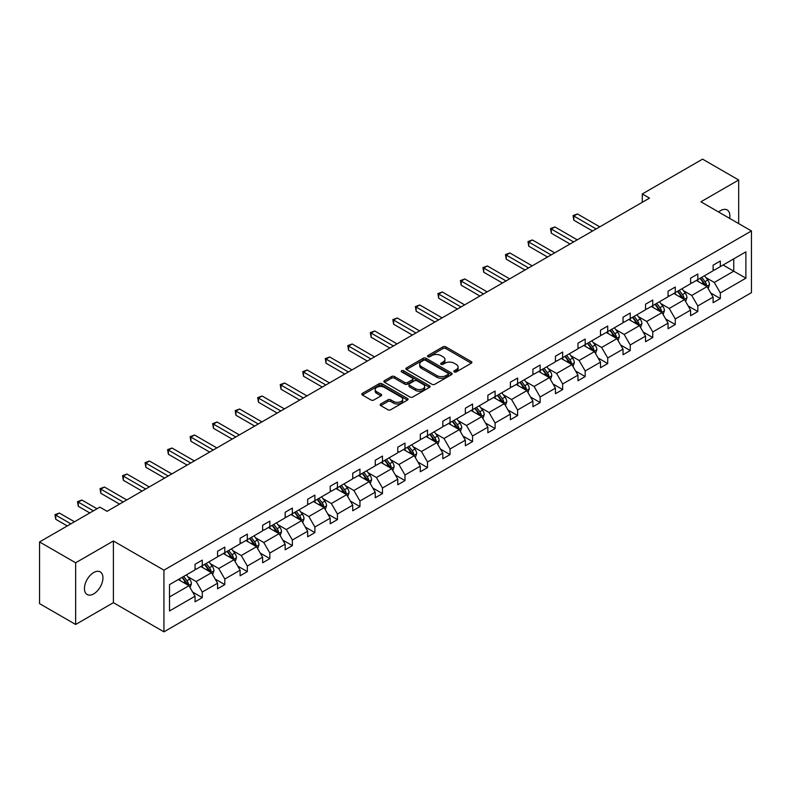 <?xml version="1.0" encoding="UTF-8"?>
<svg xmlns="http://www.w3.org/2000/svg" width="791" height="791" viewBox="0 0 791 791"><rect width="100%" height="100%" fill="white"/><g stroke="black" fill="none" stroke-linecap="round" stroke-linejoin="round"><path stroke-width="1.19" d="M454.271 371.908A1.404 0.811 0 0 0 456.259 371.908L471.317 363.217A2.007 1.157 0 0 0 471.901 362.397A2.007 1.157 0 0 0 471.317 361.586L445.798 346.853A2.007 1.157 0 0 0 442.97 346.853L427.911 355.545A1.404 0.811 0 0 0 427.496 356.118A1.404 0.811 0 0 0 427.911 356.692A1.404 0.811 0 0 0 429.889 356.692L431.846 355.564A6.417 3.708 0 0 1 440.913 355.564L443.039 356.79A6.417 3.708 0 0 1 444.918 359.411A6.417 3.708 0 0 1 443.039 362.031L441.091 363.158A1.404 0.811 0 0 0 440.676 363.731A1.404 0.811 0 0 0 441.091 364.305A1.404 0.811 0 0 0 443.069 364.305L445.026 363.178A6.417 3.708 0 0 1 454.093 363.178L456.219 364.404A6.417 3.708 0 0 1 458.098 367.024A6.417 3.708 0 0 1 456.219 369.644L454.271 370.761A1.404 0.811 0 0 0 453.856 371.335A1.404 0.811 0 0 0 454.271 371.908L454.271 370.761M93.694 593.883A13.071 7.544 120 0 0 102.237 582.364A13.071 7.544 120 0 0 100.23 571.893A13.071 7.544 120 0 0 93.694 572.536A13.071 7.544 120 0 0 85.161 584.055A13.071 7.544 120 0 0 87.158 594.525A13.071 7.544 120 0 0 93.694 593.883M729.638 218.375A13.071 7.544 120 0 0 727.156 209.941A13.071 7.544 120 0 0 720.621 210.584A13.071 7.544 120 0 0 718.604 212.008M380.748 403.964A2.007 1.157 0 0 0 380.164 404.784A2.007 1.157 0 0 0 380.748 405.605L387.906 409.738A2.007 1.157 0 0 0 390.744 409.738L407.464 400.078A2.007 1.157 0 0 0 408.057 399.257A2.007 1.157 0 0 0 407.464 398.446L381.954 383.714A2.007 1.157 0 0 0 379.116 383.714L362.397 393.374A2.007 1.157 0 0 0 361.813 394.185A2.007 1.157 0 0 0 362.397 395.006L371.038 399.999A2.007 1.157 0 0 0 373.876 399.999L381.035 395.866A2.007 1.157 0 0 0 381.618 395.045A2.007 1.157 0 0 0 381.035 394.225L376.743 391.753A5.359 3.095 0 0 1 375.171 389.567A5.359 3.095 0 0 1 378.484 386.71A5.359 3.095 0 0 1 384.327 387.372L401.126 397.072A5.359 3.095 0 0 1 402.698 399.257A5.359 3.095 0 0 1 399.386 402.125A5.359 3.095 0 0 1 393.542 401.452L390.744 399.831A2.007 1.157 0 0 0 387.906 399.831L380.748 403.964L380.748 405.605M113.4 540.985L75.649 562.787L39.55 541.944L39.55 603.632L75.649 624.475L113.4 602.673L163.935 631.851L163.935 570.163L113.4 540.985L113.4 602.673M738.675 223.586L738.675 179.992L700.915 201.794L751.45 230.962L163.935 570.163M738.675 179.992L702.576 159.149L642.292 193.953L642.292 202.288M39.55 541.944L99.834 507.14L107.052 511.312L649.51 198.126L642.292 193.953M431.985 384.288A2.007 1.157 0 0 0 434.823 384.288L451.542 374.627A2.007 1.157 0 0 0 452.126 373.817A2.007 1.157 0 0 0 451.542 372.996L426.033 358.264A2.007 1.157 0 0 0 423.195 358.264L406.475 367.924A2.007 1.157 0 0 0 405.882 368.744A2.007 1.157 0 0 0 406.475 369.555L431.985 384.288M402.144 372.215A1.404 0.811 0 0 1 403.568 372.413L403.568 370.742L429.503 385.721A2.007 1.157 0 0 1 430.086 386.542A2.007 1.157 0 0 1 429.503 387.353L412.783 397.013A2.007 1.157 0 0 1 409.946 397.013L384.436 382.28L384.436 380.649A2.007 1.157 0 0 0 383.853 381.47A2.007 1.157 0 0 0 384.436 382.28M384.436 380.649L391.594 376.516A2.007 1.157 0 0 1 394.422 376.516L404.774 382.488A2.007 1.157 0 0 0 407.602 382.488L412.358 379.749A2.007 1.157 0 0 0 412.942 378.929A2.007 1.157 0 0 0 412.358 378.108L401.581 371.889A1.404 0.811 0 0 1 401.175 371.315A1.404 0.811 0 0 1 402.036 370.574A1.404 0.811 0 0 1 403.568 370.742M75.649 562.787L75.649 624.475M169.501 584.628L195.051 569.866L195.051 564.29L202.278 560.117L202.278 565.703L217.574 556.864L217.574 551.278L224.802 547.115L224.802 552.701L240.108 543.862L240.108 538.275L247.326 534.113L247.326 539.689L262.632 530.86L262.632 525.273L269.85 521.101L269.85 526.687L285.155 517.858L285.155 512.271L292.373 508.099L292.373 513.685L307.679 504.846L307.679 499.259L314.897 495.097L314.897 500.683L330.203 491.844L330.203 486.257L337.421 482.095L337.421 487.681L352.727 478.842L352.727 473.255L359.945 469.083L359.945 474.669L375.25 465.84L375.25 460.253L382.468 456.081L382.468 461.667L397.774 452.828L397.774 447.241L404.992 443.079L404.992 448.665L420.298 439.826L420.298 434.239L427.516 430.077L427.516 435.663L442.822 426.824L442.822 421.237L450.039 417.065L450.039 422.651L465.345 413.822L465.345 408.235L472.563 404.063L472.563 409.649L487.869 400.81L487.869 395.233L495.087 391.061L495.087 396.647L510.393 387.808L510.393 382.221L517.611 378.058L517.611 383.645L532.916 374.805L532.916 369.219L540.144 365.056L540.144 370.633L555.44 361.803L555.44 356.217L562.668 352.044L562.668 357.631L577.974 348.801L577.974 343.215L585.192 339.042L585.192 344.629L600.498 335.789L600.498 330.203L607.715 326.04L607.715 331.627L623.021 322.787L623.021 317.201L630.239 313.038L630.239 318.625L645.545 309.785L645.545 304.199L652.763 300.026L652.763 305.613L668.069 296.783L668.069 291.197L675.287 287.024L675.287 292.611L690.592 283.771L690.592 278.195L697.81 274.022L697.81 279.609L713.116 270.769L713.116 265.183L720.334 261.02L720.334 266.607L745.893 251.845L745.893 278.195L720.334 292.947L720.334 298.533L713.116 302.696L713.116 297.109L697.81 305.949L697.81 311.535L690.592 315.698L690.592 310.121L675.287 318.951L675.287 324.537L668.069 328.71L668.069 323.124L652.763 331.963L652.763 337.539L645.545 341.712L645.545 336.126L630.239 344.965L630.239 350.551L623.021 354.714L623.021 349.128L607.715 357.967L607.715 363.553L600.498 367.716L600.498 362.14L585.192 370.969L585.192 376.556L577.974 380.728L577.974 375.142L562.668 383.971L562.668 389.558L555.44 393.73L555.44 388.144L540.144 396.983L540.144 402.57L532.916 406.732L532.916 401.146L517.611 409.985L517.611 415.572L510.393 419.734L510.393 414.148L495.087 422.987L495.087 428.574L487.869 432.746L487.869 427.16L472.563 435.989L472.563 441.576L465.345 445.748L465.345 440.162L450.039 449.001L450.039 454.578L442.822 458.75L442.822 453.164L427.516 462.003L427.516 467.59L420.298 471.752L420.298 466.166L404.992 475.005L404.992 480.592L397.774 484.754L397.774 479.178L382.468 488.007L382.468 493.594L375.25 497.766L375.25 492.18L359.945 501.01L359.945 506.596L352.727 510.768L352.727 505.182L337.421 514.021L337.421 519.608L330.203 523.771L330.203 518.184L314.897 527.024L314.897 532.61L307.679 536.773L307.679 531.196L292.373 540.026L292.373 545.612L285.155 549.785L285.155 544.198L269.85 553.028L269.85 558.614L262.632 562.787L262.632 557.2L247.326 566.04L247.326 571.626L240.108 575.789L240.108 570.202L224.802 579.042L224.802 584.628L217.574 588.791L217.574 583.204L202.278 592.044L202.278 597.63L195.051 601.803L195.051 596.216L169.501 610.968L169.501 584.628M163.935 631.851L751.45 292.65L751.45 230.962M200.835 566.534L211.513 572.704L196.208 581.543L187.853 576.718M196.208 581.543L202.278 592.044M211.513 572.704L217.574 583.204M195.051 568.541L196.208 569.204L202.278 565.703M223.359 553.532L234.037 559.702L218.731 568.541L210.376 563.716M218.731 568.541L224.802 579.042M234.037 559.702L240.108 570.202M217.574 555.529L218.731 556.202L224.802 552.701M245.882 540.53L256.561 546.7L241.255 555.529L232.9 550.704M241.255 555.529L247.326 566.04M256.561 546.7L262.632 557.2M240.108 542.527L241.255 543.199L247.326 539.689M268.406 527.528L279.085 533.688L263.779 542.527L255.424 537.702M263.779 542.527L269.85 553.028M279.085 533.688L285.155 544.198M262.632 529.525L263.779 530.188L269.85 526.687M290.93 514.516L301.608 520.686L286.302 529.525L277.948 524.7M286.302 529.525L292.373 540.026M301.608 520.686L307.679 531.196M285.155 516.523L286.302 517.185L292.373 513.685M313.454 501.514L324.132 507.684L308.836 516.523L300.471 511.698M308.836 516.523L314.897 527.024M324.132 507.684L330.203 518.184M307.679 503.511L308.836 504.183L314.897 500.683M335.977 488.512L346.666 494.682L331.36 503.511L322.995 498.686M331.36 503.511L337.421 514.021M346.666 494.682L352.727 505.182M330.203 490.509L331.36 491.181L337.421 487.681M358.501 475.51L369.189 481.679L353.884 490.509L345.519 485.684M353.884 490.509L359.945 501.01M369.189 481.679L375.25 492.18M352.727 477.507L353.884 478.169L359.945 474.669M381.025 462.498L391.713 468.668L376.407 477.507L368.052 472.682M376.407 477.507L382.468 488.007M391.713 468.668L397.774 479.178M375.25 464.505L376.407 465.167L382.468 461.667M403.548 449.496L414.237 455.665L398.931 464.505L390.576 459.68M398.931 464.505L404.992 475.005M414.237 455.665L420.298 466.166M397.774 451.493L398.931 452.165L404.992 448.665M426.072 436.494L436.761 442.663L421.455 451.503L413.1 446.678M421.455 451.503L427.516 462.003M436.761 442.663L442.822 453.164M420.298 438.491L421.455 439.163L427.516 435.663M448.596 423.492L459.284 429.661L443.978 438.491L435.623 433.666M443.978 438.491L450.039 449.001M459.284 429.661L465.345 440.162M442.822 425.489L443.978 426.151L450.039 422.651M471.12 410.48L481.808 416.649L466.502 425.489L458.147 420.664M466.502 425.489L472.563 435.989M481.808 416.649L487.869 427.16M465.345 412.487L466.502 413.149L472.563 409.649M493.643 397.478L504.332 403.647L489.026 412.487L480.671 407.662M489.026 412.487L495.087 422.987M504.332 403.647L510.393 414.148M487.869 399.485L489.026 400.147L495.087 396.647M516.167 384.475L526.855 390.645L511.55 399.485L503.195 394.66M511.55 399.485L517.611 409.985M526.855 390.645L532.916 401.146M510.393 386.473L511.55 387.145L517.611 383.645M538.691 371.473L549.379 377.643L534.073 386.473L525.718 381.648M534.073 386.473L540.144 396.983M549.379 377.643L555.44 388.144M532.916 373.471L534.073 374.143L540.144 370.633M561.224 358.471L571.903 364.631L556.597 373.471L548.242 368.646M556.597 373.471L562.668 383.971M571.903 364.631L577.974 375.142M555.44 360.469L556.597 361.131L562.668 357.631M583.748 345.459L594.427 351.629L579.121 360.469L570.766 355.643M579.121 360.469L585.192 370.969M594.427 351.629L600.498 362.14M577.974 347.467L579.121 348.129L585.192 344.629M606.272 332.457L616.95 338.627L601.644 347.467L593.29 342.641M601.644 347.467L607.715 357.967M616.95 338.627L623.021 349.128M600.498 334.455L601.644 335.127L607.715 331.627M628.796 319.455L639.474 325.625L624.168 334.455L615.813 329.629M624.168 334.455L630.239 344.965M639.474 325.625L645.545 336.126M623.021 321.453L624.168 322.125L630.239 318.625M651.319 306.453L661.998 312.623L646.702 321.453L638.337 316.627M646.702 321.453L652.763 331.963M661.998 312.623L668.069 323.124M645.545 308.45L646.702 309.113L652.763 305.613M673.843 293.441L684.531 299.611L669.226 308.45L660.861 303.625M669.226 308.45L675.287 318.951M684.531 299.611L690.592 310.121M668.069 295.448L669.226 296.111L675.287 292.611M696.367 280.439L707.055 286.609L691.749 295.448L683.384 290.623M691.749 295.448L697.81 305.949M707.055 286.609L713.116 297.109M690.592 282.446L691.749 283.109L697.81 279.609M723.073 265.015L733.761 271.184L714.273 282.446L705.918 277.621M714.273 282.446L720.334 292.947M745.893 278.195L733.761 271.184L733.761 258.855L745.893 251.845M713.116 269.434L714.273 270.107L720.334 266.607M169.501 596.968L188.99 585.706L178.301 579.536M188.99 585.706L195.051 596.216M710.733 292.986L720.334 298.533M688.21 305.988L697.81 311.535M665.686 319L675.287 324.537M643.162 332.002L652.763 337.539M620.638 345.005L630.239 350.551M598.115 358.007L607.715 363.553M575.591 371.009L585.192 376.556M553.067 384.021L562.668 389.558M530.534 397.023L540.144 402.57M508.01 410.025L517.611 415.572M485.486 423.027L495.087 428.574M462.962 436.039L472.563 441.576M440.439 449.041L450.039 454.578M417.915 462.043L427.516 467.59M395.391 475.045L404.992 480.592M372.868 488.057L382.468 493.594M350.344 501.059L359.945 506.596M327.82 514.061L337.421 519.608M305.296 527.063L314.897 532.61M282.773 540.065L292.373 545.612M260.249 553.077L269.85 558.614M237.725 566.079L247.326 571.626M215.201 579.081L224.802 584.628M192.668 592.083L202.278 597.63M454.835 372.106L456.219 371.305A6.417 3.708 0 0 0 458.098 368.685L458.098 367.024M444.918 359.411L444.918 361.082A6.417 3.708 0 0 1 443.039 363.702L441.655 364.503M471.288 363.237L445.798 348.524A2.007 1.157 0 0 0 442.97 348.524L428.465 356.889M451.513 374.647L426.033 359.935A2.007 1.157 0 0 0 423.195 359.935L406.495 369.575M448.003 374.39A1.404 0.811 0 0 0 448.408 373.817A1.404 0.811 0 0 0 448.003 373.243L425.607 360.31A1.404 0.811 0 0 0 423.62 360.31L421.563 361.497A6.417 3.708 0 0 0 419.685 364.117A6.417 3.708 0 0 0 421.563 366.737L436.869 375.577A6.417 3.708 0 0 0 445.946 375.577L448.003 374.39L448.003 376.051A1.404 0.811 0 0 0 448.408 375.478L448.408 373.817M419.685 364.117L419.685 365.788A6.417 3.708 0 0 0 421.563 368.408L421.563 366.737M448.003 376.051L445.946 377.238A6.417 3.708 0 0 1 436.869 377.238L421.563 368.408M384.466 382.3L391.594 378.177L391.594 376.516M412.942 378.929L412.942 380.6A2.007 1.157 0 0 1 412.358 381.41L407.602 384.159A2.007 1.157 0 0 1 404.774 384.159L394.422 378.177A2.007 1.157 0 0 0 391.594 378.177M403.568 372.413L429.473 387.372M415.512 388.688A5.359 3.095 0 0 0 421.356 389.36A5.359 3.095 0 0 0 424.658 386.492A5.359 3.095 0 0 0 423.086 384.307L417.173 380.896A2.007 1.157 0 0 0 414.336 380.896L409.59 383.635A2.007 1.157 0 0 0 409.006 384.456A2.007 1.157 0 0 0 409.59 385.266L415.512 388.688L415.512 390.349A5.359 3.095 0 0 0 421.356 391.021A5.359 3.095 0 0 0 424.658 388.163L424.658 386.492M409.006 384.456L409.006 386.117A2.007 1.157 0 0 0 409.59 386.937L409.59 385.266M415.512 390.349L409.59 386.937M402.698 399.257L402.698 400.928A5.359 3.095 0 0 1 399.386 403.786A5.359 3.095 0 0 1 393.542 403.113L390.744 401.502A2.007 1.157 0 0 0 387.906 401.502L380.778 405.615M375.171 389.567L375.171 391.229A5.359 3.095 0 0 0 376.743 393.424L376.743 391.753M381.005 395.886L376.743 393.424M407.434 400.098L381.954 385.385A2.007 1.157 0 0 0 379.116 385.385L362.426 395.025M708.153 288.507L709.478 284.671A5.408 3.124 -120 0 0 707.747 280.063L704.504 275.743M698.69 281.784L697.286 279.905M599.776 226.839L577.43 213.946L573.821 216.032L573.821 220.195L592.548 231.012M706.254 286.144L706.551 284.908A5.408 3.124 -120 0 0 705.008 281.655L701.765 277.325M700.411 278.106L703.98 282.871A2.759 1.592 60 0 1 704.474 283.702L706.551 284.908M700.035 278.323L703.278 282.654A5.408 3.124 60 0 1 704.623 285.205M573.821 220.195L573.03 215.567L596.157 228.925M573.03 215.567L577.43 213.946M685.629 301.519L686.954 297.683A5.408 3.124 -120 0 0 685.224 293.075L681.98 288.745M676.167 294.786L674.763 292.917M577.242 239.841L554.906 226.948L551.297 229.034L551.297 233.197L570.024 244.014M683.731 299.156L684.027 297.91A5.408 3.124 -120 0 0 682.485 294.657L679.242 290.327M677.887 291.108L681.456 295.874A2.759 1.592 60 0 1 681.951 296.714L684.027 297.91M677.511 291.325L680.744 295.656A5.408 3.124 60 0 1 682.099 298.207M551.297 233.197L550.506 228.569L573.633 241.927M550.506 228.569L554.906 226.948M663.095 314.521L664.43 310.685A5.408 3.124 -120 0 0 662.7 306.077L659.457 301.747M653.643 307.798L652.239 305.919M554.718 252.853L532.383 239.95L528.774 242.036L528.774 246.209L547.501 257.016M661.207 312.158L661.503 310.912A5.408 3.124 -120 0 0 659.961 307.659L656.718 303.329M655.363 304.12L658.923 308.876A2.759 1.592 60 0 1 659.427 309.716L661.503 310.912M654.988 304.337L658.221 308.658A5.408 3.124 60 0 1 659.575 311.219M528.774 246.209L527.983 241.581L551.109 254.929M527.983 241.581L532.383 239.95M640.572 327.523L641.906 323.687A5.408 3.124 -120 0 0 640.176 319.08L636.933 314.749M631.119 320.8L629.715 318.921M532.195 265.855L509.859 252.962L506.25 255.038L506.25 259.211L524.977 270.018M638.683 325.16L638.98 323.915A5.408 3.124 -120 0 0 637.437 320.662L634.194 316.341M632.84 317.122L636.399 321.878A2.759 1.592 60 0 1 636.903 322.718L638.98 323.915M632.454 317.339L635.697 321.66A5.408 3.124 60 0 1 637.052 324.221M506.25 259.211L505.459 254.583L528.586 267.941M505.459 254.583L509.859 252.962M618.048 340.525L619.383 336.689A5.408 3.124 -120 0 0 617.652 332.082L614.409 327.761M608.595 333.802L607.191 331.923M509.671 278.857L487.335 265.964L483.726 268.05L483.726 272.213L502.453 283.03M616.159 338.162L616.456 336.926A5.408 3.124 -120 0 0 614.904 333.673L611.67 329.343M610.316 330.124L613.875 334.89A2.759 1.592 60 0 1 614.38 335.72L616.456 336.926M609.93 330.341L613.173 334.672A5.408 3.124 60 0 1 614.528 337.223M483.726 272.213L482.935 267.585L506.062 280.943M482.935 267.585L487.335 265.964M595.524 353.528L596.859 349.701A5.408 3.124 -120 0 0 595.129 345.094L591.886 340.763M586.072 346.804L584.668 344.925M487.147 291.859L464.811 278.966L461.202 281.052L461.202 285.215L479.929 296.032M593.626 351.174L593.932 349.929A5.408 3.124 -120 0 0 592.38 346.676L589.147 342.345M587.782 343.126L591.352 347.892A2.759 1.592 60 0 1 591.856 348.732L593.932 349.929M587.406 343.343L590.65 347.674A5.408 3.124 60 0 1 592.004 350.225M461.202 285.215L460.411 280.587L483.538 293.945M460.411 280.587L464.811 278.966M573 366.54L574.325 362.703A5.408 3.124 -120 0 0 572.605 358.096L569.362 353.765M563.548 359.806L562.144 357.937M464.624 304.861L442.288 291.968L438.679 294.054L438.679 298.227L457.406 309.034M571.102 364.176L571.409 362.931A5.408 3.124 -120 0 0 569.856 359.678L566.623 355.347M565.258 356.128L568.828 360.894A2.759 1.592 60 0 1 569.332 361.734L571.409 362.931M564.883 356.355L568.126 360.676A5.408 3.124 60 0 1 569.471 363.237M438.679 298.227L437.888 293.599L461.015 306.948M437.888 293.599L442.288 291.968M550.477 379.542L551.802 375.705A5.408 3.124 -120 0 0 550.081 371.098L546.838 366.767M541.024 372.818L539.62 370.939M442.1 317.873L419.764 304.97L416.155 307.056L416.155 311.229L434.882 322.036M548.578 377.178L548.885 375.933A5.408 3.124 -120 0 0 547.332 372.68L544.089 368.359M542.735 369.14L546.304 373.896A2.759 1.592 60 0 1 546.808 374.736L548.885 375.933M542.359 369.357L545.602 373.678A5.408 3.124 60 0 1 546.947 376.239M416.155 311.229L415.364 306.601L438.491 319.95M415.364 306.601L419.764 304.97M527.953 392.544L529.278 388.707A5.408 3.124 -120 0 0 527.557 384.1L524.314 379.779M518.5 385.82L517.096 383.942M419.576 330.875L397.24 317.982L393.631 320.058L393.631 324.231L412.358 335.038M526.055 390.181L526.361 388.945A5.408 3.124 -120 0 0 524.809 385.682L521.566 381.361M520.211 382.142L523.78 386.908A2.759 1.592 60 0 1 524.285 387.738L526.361 388.945M519.835 382.36L523.078 386.69A5.408 3.124 60 0 1 524.423 389.241M393.631 324.231L392.84 319.604L415.967 332.962M392.84 319.604L397.24 317.982M505.429 405.546L506.754 401.719A5.408 3.124 -120 0 0 505.034 397.102L501.791 392.781M495.977 398.822L494.573 396.944M397.052 343.877L374.716 330.984L371.108 333.07L371.108 337.233L389.834 348.05M503.531 403.183L503.837 401.947A5.408 3.124 -120 0 0 502.285 398.694L499.042 394.363M497.687 395.144L501.257 399.91A2.759 1.592 60 0 1 501.761 400.75L503.837 401.947M497.312 395.362L500.555 399.692A5.408 3.124 60 0 1 501.899 402.243M371.108 337.233L370.317 332.606L393.443 345.964M370.317 332.606L374.716 330.984M482.905 418.558L484.23 414.721A5.408 3.124 -120 0 0 482.51 410.114L479.267 405.783M473.453 411.824L472.049 409.956M374.529 356.879L352.193 343.986L348.584 346.072L348.584 350.235L367.311 361.052M481.007 416.195L481.314 414.949A5.408 3.124 -120 0 0 479.761 411.696L476.518 407.365M475.164 408.146L478.733 412.912A2.759 1.592 60 0 1 479.237 413.752L481.314 414.949M474.788 408.364L478.031 412.694A5.408 3.124 60 0 1 479.376 415.255M348.584 350.235L347.783 345.618L370.92 358.966M347.783 345.618L352.193 343.986M460.382 431.56L461.707 427.723A5.408 3.124 -120 0 0 459.976 423.116L456.743 418.785M450.929 424.836L449.515 422.958M352.005 369.891L329.669 356.988L326.06 359.074L326.06 363.247L344.787 374.054M458.483 429.197L458.79 427.951A5.408 3.124 -120 0 0 457.238 424.698L453.994 420.367M452.64 421.158L456.209 425.914A2.759 1.592 60 0 1 456.714 426.754L458.79 427.951M452.264 421.376L455.507 425.696A5.408 3.124 60 0 1 456.852 428.257M326.06 363.247L325.259 358.62L348.396 371.968M325.259 358.62L329.669 356.988M437.858 444.562L439.183 440.725A5.408 3.124 -120 0 0 437.453 436.118L434.219 431.797M428.406 437.838L426.992 435.96M329.481 382.893L307.145 370L303.536 372.077L303.536 376.249L322.263 387.056M435.96 442.199L436.266 440.963A5.408 3.124 -120 0 0 434.714 437.7L431.471 433.379M430.116 434.16L433.686 438.926A2.759 1.592 60 0 1 434.18 439.756L436.266 440.963M429.74 434.378L432.984 438.708A5.408 3.124 60 0 1 434.328 441.259M303.536 376.249L302.735 371.622L325.872 384.98M302.735 371.622L307.145 370M415.334 457.564L416.659 453.727A5.408 3.124 -120 0 0 414.929 449.12L411.696 444.799M405.882 450.84L404.468 448.962M306.957 395.895L284.622 383.002L281.013 385.088L281.013 389.251L299.74 400.068M413.436 455.201L413.742 453.965A5.408 3.124 -120 0 0 412.19 450.712L408.947 446.381M407.592 447.162L411.162 451.928A2.759 1.592 60 0 1 411.656 452.759L413.742 453.965M407.217 447.38L410.46 451.71A5.408 3.124 60 0 1 411.804 454.261M281.013 389.251L280.212 384.624L303.349 397.982M280.212 384.624L284.622 383.002M392.811 470.576L394.136 466.739A5.408 3.124 -120 0 0 392.405 462.132L389.162 457.801M383.348 463.842L381.944 461.974M284.434 408.898L262.098 396.004L258.489 398.091L258.489 402.253L277.206 413.07M390.912 468.213L391.209 466.967A5.408 3.124 -120 0 0 389.666 463.714L386.423 459.383M385.069 460.164L388.638 464.93A2.759 1.592 60 0 1 389.132 465.77L391.209 466.967M384.693 460.382L387.936 464.713A5.408 3.124 60 0 1 389.281 467.263M258.489 402.253L257.688 397.626L280.825 410.984M257.688 397.626L262.098 396.004M370.287 483.578L371.612 479.741A5.408 3.124 -120 0 0 369.881 475.134L366.638 470.803M360.825 476.854L359.421 474.976M261.91 421.9L239.574 409.006L235.955 411.093L235.955 415.265L254.682 426.072M368.388 481.215L368.685 479.969A5.408 3.124 -120 0 0 367.143 476.716L363.9 472.385M362.545 473.176L366.114 477.932A2.759 1.592 60 0 1 366.609 478.773L368.685 479.969M362.169 473.394L365.412 477.715A5.408 3.124 60 0 1 366.757 480.275M235.955 415.265L235.164 410.638L258.291 423.986M235.164 410.638L239.574 409.006M347.763 496.58L349.088 492.744A5.408 3.124 -120 0 0 347.358 488.136L344.115 483.805M338.301 489.856L336.897 487.978M239.376 434.912L217.041 422.008L213.432 424.095L213.432 428.267L232.159 439.074M345.865 494.217L346.161 492.971A5.408 3.124 -120 0 0 344.619 489.718L341.376 485.397M340.021 486.178L343.591 490.934A2.759 1.592 60 0 1 344.085 491.775L346.161 492.971M339.646 486.396L342.879 490.717A5.408 3.124 60 0 1 344.233 493.277M213.432 428.267L212.641 423.64L235.767 436.988M212.641 423.64L217.041 422.008M325.23 509.582L326.564 505.746A5.408 3.124 -120 0 0 324.834 501.138L321.591 496.817M315.777 502.858L314.373 500.98M216.853 447.914L194.517 435.02L190.908 437.097L190.908 441.269L209.635 452.086M323.341 507.219L323.638 505.983A5.408 3.124 -120 0 0 322.095 502.73L318.852 498.399M317.498 499.18L321.067 503.946A2.759 1.592 60 0 1 321.561 504.777L323.638 505.983M317.122 499.398L320.355 503.729A5.408 3.124 60 0 1 321.71 506.28M190.908 441.269L190.117 436.642L213.244 450M190.117 436.642L194.517 435.02M302.706 522.584L304.041 518.758A5.408 3.124 -120 0 0 302.31 514.15L299.067 509.819M293.253 515.861L291.849 513.982M194.329 460.916L171.993 448.022L168.384 450.109L168.384 454.271L187.111 465.088M300.817 520.231L301.114 518.985A5.408 3.124 -120 0 0 299.571 515.732L296.328 511.401M294.974 512.182L298.533 516.948A2.759 1.592 60 0 1 299.038 517.789L301.114 518.985M294.588 512.4L297.831 516.731A5.408 3.124 60 0 1 299.186 519.282M168.384 454.271L167.593 449.644L190.72 463.002M167.593 449.644L171.993 448.022M280.182 535.596L281.517 531.76A5.408 3.124 -120 0 0 279.787 527.152L276.543 522.821M270.73 528.863L269.326 526.994M171.805 473.918L149.469 461.024L145.86 463.111L145.86 467.283L164.587 478.09M278.294 533.233L278.59 531.987A5.408 3.124 -120 0 0 277.048 528.734L273.805 524.403M272.45 525.184L276.01 529.95A2.759 1.592 60 0 1 276.514 530.791L278.59 531.987M272.064 525.402L275.308 529.733A5.408 3.124 60 0 1 276.662 532.294M145.86 467.283L145.069 462.656L168.196 476.004M145.069 462.656L149.469 461.024M257.658 548.598L258.993 544.762A5.408 3.124 -120 0 0 257.263 540.154L254.02 535.823M248.206 541.875L246.802 539.996M149.281 486.93L126.946 474.027L123.337 476.113L123.337 480.285L142.064 491.092M255.76 546.235L256.066 544.989A5.408 3.124 -120 0 0 254.514 541.736L251.281 537.415M249.916 538.196L253.486 542.952A2.759 1.592 60 0 1 253.99 543.793L256.066 544.989M249.541 538.414L252.784 542.735A5.408 3.124 60 0 1 254.138 545.296M123.337 480.285L122.546 475.658L145.673 489.006M122.546 475.658L126.946 474.027M235.135 561.6L236.46 557.764A5.408 3.124 -120 0 0 234.739 553.156L231.496 548.835M225.682 554.877L224.278 552.998M126.758 499.932L104.422 487.038L100.813 489.115L100.813 493.287L119.54 504.094M233.236 559.237L233.543 558.001A5.408 3.124 -120 0 0 231.99 554.738L228.757 550.417M227.393 551.198L230.962 555.964A2.759 1.592 60 0 1 231.466 556.795L233.543 558.001M227.017 551.416L230.26 555.747A5.408 3.124 60 0 1 231.615 558.298M100.813 493.287L100.022 488.66L123.149 502.018M100.022 488.66L104.422 487.038M212.611 574.602L213.936 570.766A5.408 3.124 -120 0 0 212.215 566.158L208.972 561.837M203.158 567.879L201.754 566M97.016 508.771L81.898 500.041L78.289 502.127L78.289 506.289L89.798 512.934M210.713 572.239L211.019 571.003A5.408 3.124 -120 0 0 209.467 567.75L206.224 563.419M204.869 564.201L208.438 568.966A2.759 1.592 60 0 1 208.943 569.807L211.019 571.003M204.493 564.418L207.736 568.749A5.408 3.124 60 0 1 209.081 571.3M78.289 506.289L77.498 501.662L93.407 510.848M77.498 501.662L81.898 500.041M190.087 587.614L191.412 583.778A5.408 3.124 -120 0 0 189.692 579.17L186.449 574.839M180.635 580.881L179.231 579.012M74.492 521.773L59.374 513.043L55.766 515.129L55.766 519.292L67.275 525.936M188.189 585.251L188.495 584.005A5.408 3.124 -120 0 0 186.943 580.752L183.7 576.421M182.345 577.203L185.915 581.968A2.759 1.592 60 0 1 186.419 582.809L188.495 584.005M181.97 577.42L185.213 581.751A5.408 3.124 60 0 1 186.557 584.302M55.766 519.292L54.974 514.664L70.883 523.86M54.974 514.664L59.374 513.043M456.219 371.305L456.219 369.644M441.091 364.305L441.091 363.158M443.039 363.702L443.039 362.031M427.911 356.692L427.911 355.545M442.97 348.524L442.97 346.853M445.798 348.524L445.798 346.853M471.317 363.217L471.317 361.586M406.475 369.555L406.475 367.924M423.195 359.935L423.195 358.264M426.033 359.935L426.033 358.264M451.542 374.627L451.542 372.996M436.869 377.238L436.869 375.577M445.946 377.238L445.946 375.577M394.422 378.177L394.422 376.516M404.774 384.159L404.774 382.488M407.602 384.159L407.602 382.488M412.358 381.41L412.358 379.749M429.503 387.353L429.503 385.721M387.906 401.502L387.906 399.831M390.744 401.502L390.744 399.831M393.542 403.113L393.542 401.452M381.035 395.866L381.035 394.225M362.397 395.006L362.397 393.374M379.116 385.385L379.116 383.714M381.954 385.385L381.954 383.714M407.464 400.078L407.464 398.446M706.66 286.382L709.438 284.78M705.008 281.655L707.747 280.063M701.736 283.544L703.278 282.654M684.136 299.394L686.914 297.782M682.485 294.657L685.224 293.075M679.212 296.546L680.744 295.656M661.612 312.396L664.391 310.784M659.961 307.659L662.7 306.077M656.688 309.548L658.221 308.658M639.088 325.398L641.867 323.796M637.437 320.662L640.176 319.08M634.164 322.55L635.697 321.66M616.565 338.4L619.343 336.798M614.904 333.673L617.652 332.082M611.641 335.562L613.173 334.672M594.041 351.402L596.819 349.8M592.38 346.676L595.129 345.094M589.117 348.564L590.65 347.674M571.517 364.414L574.296 362.802M569.856 359.678L572.605 358.096M566.583 361.566L568.126 360.676M548.994 377.416L551.772 375.814M547.332 372.68L550.081 371.098M544.06 374.568L545.602 373.678M526.47 390.418L529.248 388.816M524.809 385.682L527.557 384.1M521.536 387.57L523.078 386.69M503.946 403.42L506.724 401.818M502.285 398.694L505.034 397.102M499.012 400.582L500.555 399.692M481.422 416.432L484.201 414.82M479.761 411.696L482.51 410.114M476.489 413.584L478.031 412.694M458.889 429.434L461.677 427.832M457.238 424.698L459.976 423.116M453.965 426.586L455.507 425.696M436.365 442.436L439.143 440.834M434.714 437.7L437.453 436.118M431.441 439.588L432.984 438.708M413.841 455.438L416.62 453.836M412.19 450.712L414.929 449.12M408.917 452.6L410.46 451.71M391.318 468.45L394.096 466.838M389.666 463.714L392.405 462.132M386.394 465.602L387.936 464.713M368.794 481.452L371.572 479.84M367.143 476.716L369.881 475.134M363.87 478.604L365.412 477.715M346.27 494.454L349.049 492.852M344.619 489.718L347.358 488.136M341.346 491.606L342.879 490.717M323.746 507.456L326.525 505.854M322.095 502.73L324.834 501.138M318.822 504.618L320.355 503.729M301.223 520.458L304.001 518.856M299.571 515.732L302.31 514.15M296.299 517.621L297.831 516.731M278.699 533.47L281.477 531.859M277.048 528.734L279.787 527.152M273.775 530.623L275.308 529.733M256.175 546.472L258.954 544.87M254.514 541.736L257.263 540.154M251.251 543.625L252.784 542.735M233.652 559.474L236.43 557.873M231.99 554.738L234.739 553.156M228.728 556.627L230.26 555.747M211.128 572.476L213.906 570.875M209.467 567.75L212.215 566.158M206.194 569.639L207.736 568.749M188.604 585.488L191.382 583.877M186.943 580.752L189.692 579.17M183.67 582.641L185.213 581.751"/></g></svg>
